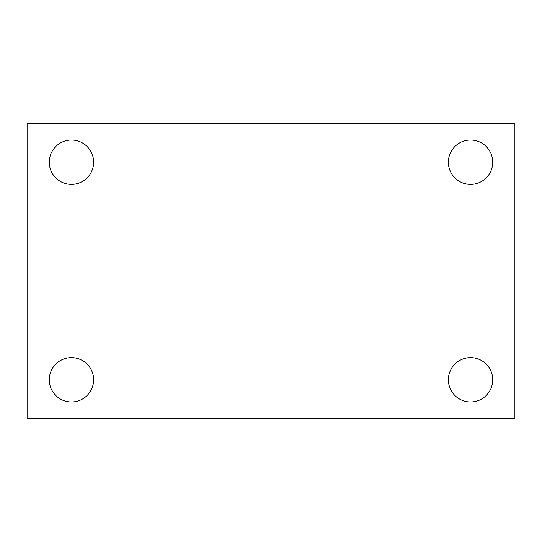 <?xml version="1.0" encoding="UTF-8"?>
<svg xmlns="http://www.w3.org/2000/svg" width="542" height="542" viewBox="0 0 542 542"><rect width="100%" height="100%" fill="white"/><g stroke="black" fill="none" stroke-linecap="round" stroke-linejoin="round"><path stroke-width="0.81" d="M27.1 418.817L27.1 123.183L514.9 123.183L514.9 418.817L27.1 418.817M71.442 401.968A22.175 22.175 0 0 0 93.617 379.793A22.175 22.175 0 0 0 71.442 357.618A22.175 22.175 0 0 0 49.275 379.793A22.175 22.175 0 0 0 71.442 401.968M470.558 401.968A22.175 22.175 0 0 0 492.725 379.793A22.175 22.175 0 0 0 470.558 357.618A22.175 22.175 0 0 0 448.383 379.793A22.175 22.175 0 0 0 470.558 401.968M470.558 184.382A22.175 22.175 0 0 0 492.725 162.207A22.175 22.175 0 0 0 470.558 140.032A22.175 22.175 0 0 0 448.383 162.207A22.175 22.175 0 0 0 470.558 184.382M71.442 184.382A22.175 22.175 0 0 0 93.617 162.207A22.175 22.175 0 0 0 71.442 140.032A22.175 22.175 0 0 0 49.275 162.207A22.175 22.175 0 0 0 71.442 184.382"/></g></svg>
